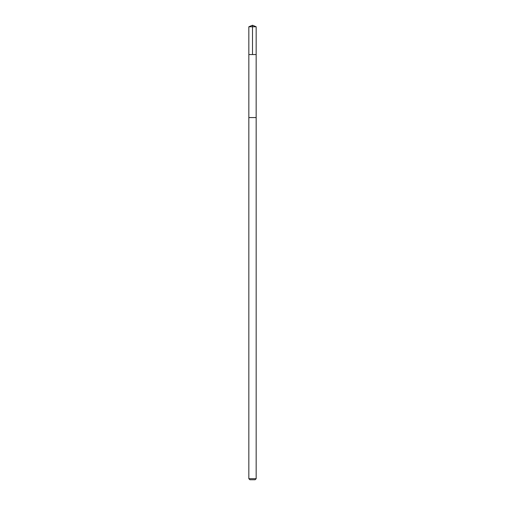 <?xml version="1.0" encoding="UTF-8"?>
<svg xmlns="http://www.w3.org/2000/svg" width="505" height="505" viewBox="0 0 505 505"><rect width="100%" height="100%" fill="white"/><g stroke="black" fill="none" stroke-linecap="round" stroke-linejoin="round"><path stroke-width="0.76" d="M248.839 54.565L256.161 54.565L256.168 26.765L248.832 26.765L248.839 54.565L256.161 54.565L256.161 117.57L248.839 117.57L248.839 54.565M253.794 117.57L248.832 117.57L248.832 478.69L256.168 478.69L256.168 117.57L253.794 117.57M256.168 478.69L255.107 479.75L249.893 479.75L248.832 478.69M252.5 54.565L252.5 25.25L248.832 26.765M252.5 25.25L256.168 26.765"/></g></svg>
